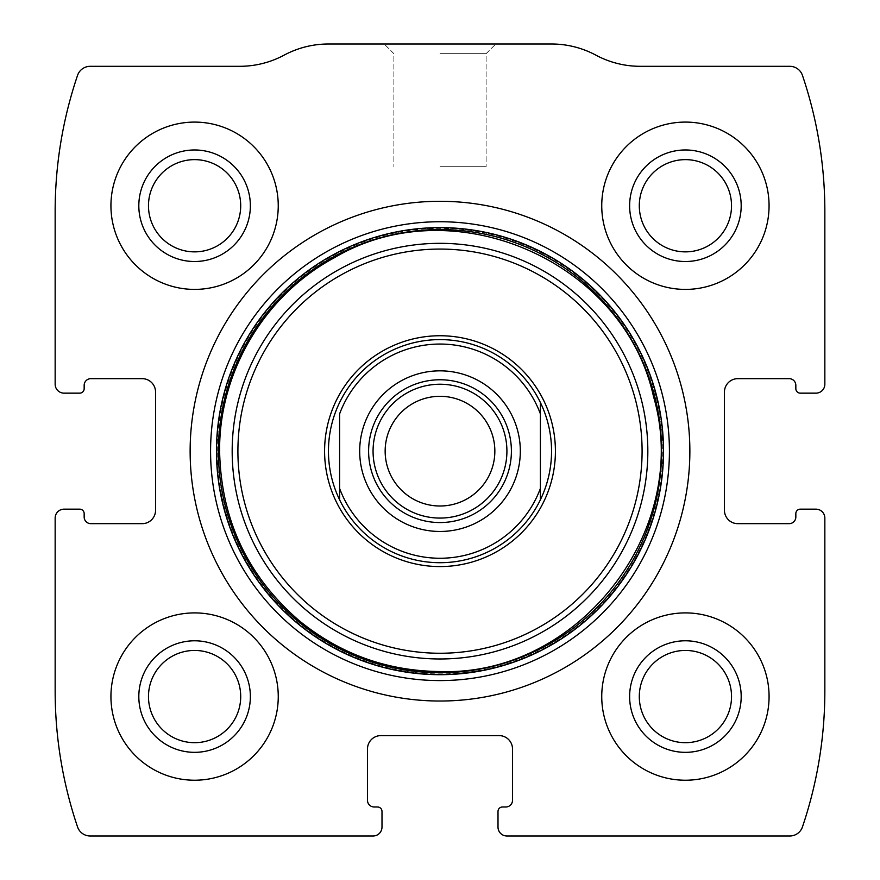 <?xml version="1.0" encoding="UTF-8"?>
<svg xmlns="http://www.w3.org/2000/svg" width="880" height="880" viewBox="0 0 880 880"><rect width="100%" height="100%" fill="white"/><g stroke="black" fill="none" stroke-linecap="round" stroke-linejoin="round"><path stroke-width="0.66" stroke-dasharray="4.4 3.3" d="M55.154 518.089L55.154 690.987A423.885 423.885 0 0 0 77.539 826.903A13.387 13.387 0 0 0 90.222 836L373.065 836A8.921 8.921 0 0 0 381.997 827.079L381.997 811.459A4.466 4.466 0 0 0 377.531 806.993L374.187 806.993A6.688 6.688 0 0 1 367.488 800.305L367.488 748.99A13.387 13.387 0 0 1 380.875 735.603L499.125 735.603A13.387 13.387 0 0 1 512.512 748.99L512.512 800.305A6.688 6.688 0 0 1 505.813 806.993L502.469 806.993A4.466 4.466 0 0 0 498.003 811.459L498.003 827.079A8.921 8.921 0 0 0 506.935 836L789.778 836A13.387 13.387 0 0 0 802.461 826.903A423.885 423.885 0 0 0 824.846 690.987L824.846 518.089A8.921 8.921 0 0 0 815.925 509.157L800.305 509.157A4.466 4.466 0 0 0 795.839 513.623L795.839 516.967A6.688 6.688 0 0 1 789.151 523.666L737.836 523.666A13.387 13.387 0 0 1 724.449 510.279L724.449 392.029A13.387 13.387 0 0 1 737.836 378.653L789.151 378.653A6.688 6.688 0 0 1 795.839 385.341L795.839 388.685A4.466 4.466 0 0 0 800.305 393.151L815.925 393.151A8.921 8.921 0 0 0 824.846 384.23L824.846 211.321A423.885 423.885 0 0 0 802.461 75.405A13.387 13.387 0 0 0 789.778 66.308L640.233 66.308A93.698 93.698 0 0 1 595.892 55.154A93.698 93.698 0 0 0 551.551 44L328.449 44A93.698 93.698 0 0 0 284.108 55.154A93.698 93.698 0 0 1 239.767 66.308L90.222 66.308A13.387 13.387 0 0 0 77.539 75.405A423.885 423.885 0 0 0 55.154 211.321L55.154 384.23A8.921 8.921 0 0 0 64.075 393.151L79.695 393.151A4.466 4.466 0 0 0 84.161 388.685L84.161 385.341A6.688 6.688 0 0 1 90.849 378.653L142.164 378.653A13.387 13.387 0 0 1 155.551 392.029L155.551 510.279A13.387 13.387 0 0 1 142.164 523.666L90.849 523.666A6.688 6.688 0 0 1 84.161 516.967L84.161 513.623A4.466 4.466 0 0 0 79.695 509.157L64.075 509.157A8.921 8.921 0 0 0 55.154 518.089M440 44L495.77 44L440 44M110.935 696.564A83.666 83.666 0 0 1 236.423 624.107A83.666 83.666 0 0 1 236.423 769.021A83.666 83.666 0 0 1 110.935 696.564A83.666 83.666 0 0 1 236.423 624.107A83.666 83.666 0 0 1 236.423 769.021A83.666 83.666 0 0 1 110.935 696.564A83.666 83.666 0 0 1 236.423 624.107A83.666 83.666 0 0 1 236.423 769.021A83.666 83.666 0 0 1 110.935 696.564M110.935 205.744A83.666 83.666 0 0 1 236.423 133.298A83.666 83.666 0 0 1 236.423 278.201A83.666 83.666 0 0 1 110.935 205.744A83.666 83.666 0 0 1 236.423 133.298A83.666 83.666 0 0 1 236.423 278.201A83.666 83.666 0 0 1 110.935 205.744A83.666 83.666 0 0 1 236.423 133.298A83.666 83.666 0 0 1 236.423 278.201A83.666 83.666 0 0 1 110.935 205.744M601.744 696.564A83.666 83.666 0 0 1 727.243 624.107A83.666 83.666 0 0 1 727.243 769.021A83.666 83.666 0 0 1 601.744 696.564A83.666 83.666 0 0 1 727.243 624.107A83.666 83.666 0 0 1 727.243 769.021A83.666 83.666 0 0 1 601.744 696.564A83.666 83.666 0 0 1 727.243 624.107A83.666 83.666 0 0 1 727.243 769.021A83.666 83.666 0 0 1 601.744 696.564M601.744 205.744A83.666 83.666 0 0 1 727.243 133.298A83.666 83.666 0 0 1 727.243 278.201A83.666 83.666 0 0 1 601.744 205.744A83.666 83.666 0 0 1 727.243 133.298A83.666 83.666 0 0 1 727.243 278.201A83.666 83.666 0 0 1 601.744 205.744A83.666 83.666 0 0 1 727.243 133.298A83.666 83.666 0 0 1 727.243 278.201A83.666 83.666 0 0 1 601.744 205.744M440 53.658L486.112 53.658L440 53.658M440 166.705L486.112 166.705L440 166.705M639.298 205.744A46.112 46.112 0 0 1 708.466 165.814A46.112 46.112 0 0 1 708.466 245.685A46.112 46.112 0 0 1 639.298 205.744M629.629 205.744A55.77 55.77 0 0 1 713.295 157.443A55.77 55.77 0 0 1 713.295 254.045A55.77 55.77 0 0 1 629.629 205.744M639.298 696.564A46.112 46.112 0 0 1 708.466 656.623A46.112 46.112 0 0 1 708.466 736.505A46.112 46.112 0 0 1 639.298 696.564M629.629 696.564A55.77 55.77 0 0 1 713.295 648.263A55.77 55.77 0 0 1 713.295 744.865A55.77 55.77 0 0 1 629.629 696.564M148.478 205.744A46.112 46.112 0 0 1 217.646 165.814A46.112 46.112 0 0 1 217.646 245.685A46.112 46.112 0 0 1 148.478 205.744M138.82 205.744A55.77 55.77 0 0 1 222.475 157.443A55.77 55.77 0 0 1 222.475 254.045A55.77 55.77 0 0 1 138.82 205.744M148.478 696.564A46.112 46.112 0 0 1 217.646 656.623A46.112 46.112 0 0 1 217.646 736.505A46.112 46.112 0 0 1 148.478 696.564M138.82 696.564A55.77 55.77 0 0 1 222.475 648.263A55.77 55.77 0 0 1 222.475 744.865A55.77 55.77 0 0 1 138.82 696.564M190.135 451.154A249.865 249.865 0 0 1 564.938 234.762A249.865 249.865 0 0 1 564.938 667.546A249.865 249.865 0 0 1 190.135 451.154M217.228 451.154A222.772 222.772 0 0 1 551.386 258.225A222.772 222.772 0 0 1 551.386 644.083A222.772 222.772 0 0 1 217.228 451.154M339.603 402.534A111.551 111.551 0 0 1 540.397 402.534C555.17 434.951 555.17 467.368 540.397 499.774A111.551 111.551 0 0 1 339.603 499.774C332.233 484.407 328.515 468.204 328.449 451.154A111.551 111.551 0 0 1 495.77 354.552A111.551 111.551 0 0 1 495.77 547.756A111.551 111.551 0 0 1 328.449 451.154A111.551 111.551 0 0 1 495.77 354.552A111.551 111.551 0 0 1 495.77 547.756A111.551 111.551 0 0 1 328.449 451.154C328.515 434.104 332.233 417.901 339.603 402.534M216.898 451.154A223.102 223.102 0 0 1 551.551 257.95A223.102 223.102 0 0 1 551.551 644.369A223.102 223.102 0 0 1 216.898 451.154A223.102 223.102 0 0 1 551.551 257.95A223.102 223.102 0 0 1 551.551 644.369A223.102 223.102 0 0 1 216.898 451.154A223.102 223.102 0 0 1 551.551 257.95A223.102 223.102 0 0 1 551.551 644.369A223.102 223.102 0 0 1 216.898 451.154A223.102 223.102 0 0 1 551.551 257.95A223.102 223.102 0 0 1 551.551 644.369A223.102 223.102 0 0 1 216.898 451.154M339.603 413.886L339.603 488.422M540.397 413.886L540.397 488.422M368.61 451.154A71.39 71.39 0 0 1 475.695 389.323A71.39 71.39 0 0 1 475.695 512.985A71.39 71.39 0 0 1 368.61 451.154M385.154 451.154A54.846 54.846 0 0 1 440 396.308A54.846 54.846 0 0 1 494.846 451.154A54.846 54.846 0 0 1 440 506A54.846 54.846 0 0 1 385.154 451.154M486.112 53.658L495.77 44L486.112 53.658L486.112 166.705L486.112 53.658M393.888 53.658L384.23 44L393.888 53.658L393.888 166.705L393.888 53.658"/><path stroke-width="1.32" d="M55.154 518.089L55.154 690.987A423.885 423.885 0 0 0 77.539 826.903A13.387 13.387 0 0 0 90.222 836L373.065 836A8.921 8.921 0 0 0 381.997 827.079L381.997 811.459A4.466 4.466 0 0 0 377.531 806.993L374.187 806.993A6.688 6.688 0 0 1 367.488 800.305L367.488 748.99A13.387 13.387 0 0 1 380.875 735.603L499.125 735.603A13.387 13.387 0 0 1 512.512 748.99L512.512 800.305A6.688 6.688 0 0 1 505.813 806.993L502.469 806.993A4.466 4.466 0 0 0 498.003 811.459L498.003 827.079A8.921 8.921 0 0 0 506.935 836L789.778 836A13.387 13.387 0 0 0 802.461 826.903A423.885 423.885 0 0 0 824.846 690.987L824.846 518.089A8.921 8.921 0 0 0 815.925 509.157L800.305 509.157A4.466 4.466 0 0 0 795.839 513.623L795.839 516.967A6.688 6.688 0 0 1 789.151 523.666L737.836 523.666A13.387 13.387 0 0 1 724.449 510.279L724.449 392.029A13.387 13.387 0 0 1 737.836 378.653L789.151 378.653A6.688 6.688 0 0 1 795.839 385.341L795.839 388.685A4.466 4.466 0 0 0 800.305 393.151L815.925 393.151A8.921 8.921 0 0 0 824.846 384.23L824.846 211.321A423.885 423.885 0 0 0 802.461 75.405A13.387 13.387 0 0 0 789.778 66.308L640.233 66.308A93.698 93.698 0 0 1 595.892 55.154A93.698 93.698 0 0 0 551.551 44L328.449 44A93.698 93.698 0 0 0 284.108 55.154A93.698 93.698 0 0 1 239.767 66.308L90.222 66.308A13.387 13.387 0 0 0 77.539 75.405A423.885 423.885 0 0 0 55.154 211.321L55.154 384.23A8.921 8.921 0 0 0 64.075 393.151L79.695 393.151A4.466 4.466 0 0 0 84.161 388.685L84.161 385.341A6.688 6.688 0 0 1 90.849 378.653L142.164 378.653A13.387 13.387 0 0 1 155.551 392.029L155.551 510.279A13.387 13.387 0 0 1 142.164 523.666L90.849 523.666A6.688 6.688 0 0 1 84.161 516.967L84.161 513.623A4.466 4.466 0 0 0 79.695 509.157L64.075 509.157A8.921 8.921 0 0 0 55.154 518.089M689.865 451.154A249.865 249.865 0 0 0 440 201.289A249.865 249.865 0 0 0 190.135 451.154A249.865 249.865 0 0 0 440 701.03A249.865 249.865 0 0 0 689.865 451.154M110.935 696.564A83.666 83.666 0 0 1 236.423 624.107A83.666 83.666 0 0 1 236.423 769.021A83.666 83.666 0 0 1 110.935 696.564M110.935 205.744A83.666 83.666 0 0 1 236.423 133.298A83.666 83.666 0 0 1 236.423 278.201A83.666 83.666 0 0 1 110.935 205.744M601.744 696.564A83.666 83.666 0 0 1 727.243 624.107A83.666 83.666 0 0 1 727.243 769.021A83.666 83.666 0 0 1 601.744 696.564M601.744 205.744A83.666 83.666 0 0 1 727.243 133.298A83.666 83.666 0 0 1 727.243 278.201A83.666 83.666 0 0 1 601.744 205.744M629.629 205.744A55.77 55.77 0 0 1 713.295 157.443A55.77 55.77 0 0 1 713.295 254.045A55.77 55.77 0 0 1 629.629 205.744M639.298 205.744A46.112 46.112 0 0 1 708.466 165.814A46.112 46.112 0 0 1 708.466 245.685A46.112 46.112 0 0 1 639.298 205.744M629.629 696.564A55.77 55.77 0 0 1 713.295 648.263A55.77 55.77 0 0 1 713.295 744.865A55.77 55.77 0 0 1 629.629 696.564M639.298 696.564A46.112 46.112 0 0 1 708.466 656.623A46.112 46.112 0 0 1 708.466 736.505A46.112 46.112 0 0 1 639.298 696.564M138.82 205.744A55.77 55.77 0 0 1 222.475 157.443A55.77 55.77 0 0 1 222.475 254.045A55.77 55.77 0 0 1 138.82 205.744M148.478 205.744A46.112 46.112 0 0 1 217.646 165.814A46.112 46.112 0 0 1 217.646 245.685A46.112 46.112 0 0 1 148.478 205.744M138.82 696.564A55.77 55.77 0 0 1 222.475 648.263A55.77 55.77 0 0 1 222.475 744.865A55.77 55.77 0 0 1 138.82 696.564M148.478 696.564A46.112 46.112 0 0 1 217.646 656.623A46.112 46.112 0 0 1 217.646 736.505A46.112 46.112 0 0 1 148.478 696.564M324.588 451.154A115.412 115.412 0 0 1 497.706 351.208A115.412 115.412 0 0 1 497.706 551.111A115.412 115.412 0 0 1 324.588 451.154M328.449 451.154A111.551 111.551 0 0 1 540.397 402.534A111.551 111.551 0 0 1 440 562.705A111.551 111.551 0 0 1 328.449 451.154M339.603 413.886A107.085 107.085 0 0 1 540.397 413.886L540.397 488.422A107.085 107.085 0 0 1 339.603 488.422L339.603 413.886M359.689 451.154A80.311 80.311 0 0 1 480.161 381.601A80.311 80.311 0 0 1 480.161 520.707A80.311 80.311 0 0 1 359.689 451.154M540.397 488.422L540.397 499.774L540.397 488.422M339.603 499.774L339.603 488.422L339.603 499.774M540.397 402.534L540.397 413.886L540.397 402.534M368.61 451.154A71.39 71.39 0 0 1 475.695 389.323A71.39 71.39 0 0 1 475.695 512.985A71.39 71.39 0 0 1 368.61 451.154M373.065 451.154A66.935 66.935 0 0 1 473.462 393.195A66.935 66.935 0 0 1 473.462 509.113A66.935 66.935 0 0 1 373.065 451.154M385.154 451.154A54.846 54.846 0 0 1 467.423 403.656A54.846 54.846 0 0 1 467.423 498.652A54.846 54.846 0 0 1 385.154 451.154M210.573 451.154A229.427 229.427 0 0 1 554.708 252.472A229.427 229.427 0 0 1 554.708 649.847A229.427 229.427 0 0 1 210.573 451.154M216.458 451.154A223.542 223.542 0 0 1 551.771 257.565A223.542 223.542 0 0 1 551.771 644.743A223.542 223.542 0 0 1 216.458 451.154M218.405 451.154A221.595 221.595 0 0 1 550.792 259.248A221.595 221.595 0 0 1 550.792 643.06A221.595 221.595 0 0 1 218.405 451.154M232.177 451.154A207.823 207.823 0 0 1 543.917 271.172A207.823 207.823 0 0 1 543.917 631.136A207.823 207.823 0 0 1 232.177 451.154M237.908 451.154A202.092 202.092 0 0 1 541.046 276.144A202.092 202.092 0 0 1 541.046 626.175A202.092 202.092 0 0 1 237.908 451.154M219.615 451.154C221.001 519.64 247.643 576.235 299.519 620.961C340.472 654.148 387.299 671 440 671.539C578.644 676.489 692.736 529.397 653.455 396.352C623.777 260.832 452.936 186.901 333.828 258.027C264.385 295.35 218.856 372.317 219.615 451.154"/></g></svg>
